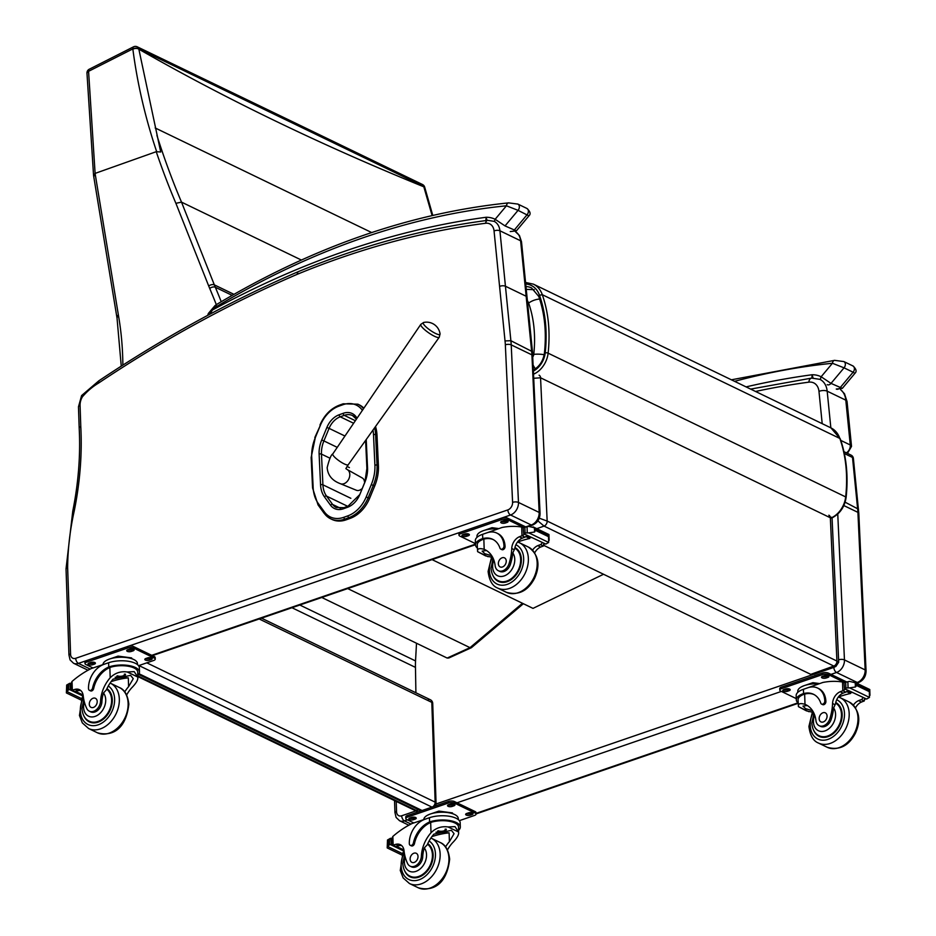 <?xml version="1.0" encoding="UTF-8"?>
<svg xmlns="http://www.w3.org/2000/svg" width="936" height="936" viewBox="0 0 936 936"><rect width="100%" height="100%" fill="white"/><g stroke="black" fill="none" stroke-linecap="round" stroke-linejoin="round"><path stroke-width="1.4" d="M428.384 699.672A4.189 3.054 115.8 0 1 430.338 699.742L430.338 699.742A4.189 3.054 115.8 0 1 431.812 702.374A4.189 1.685 -1.9 0 1 432.713 703.369L432.713 703.369A4.189 4.189 0 0 0 430.338 699.742L261.507 618.169M434.971 806.095A4.189 4.189 0 0 0 436.059 803.147L436.059 803.147A4.189 1.685 178.1 0 0 435.158 802.152A4.189 3.054 115.8 0 1 431.999 807.125L422.113 810.517A4.189 3.054 115.8 0 1 420.159 810.447L420.159 810.447A4.189 4.189 0 0 0 421.258 810.81M533.251 365.344A12.577 6.365 64.3 0 0 535.38 368.819M527.389 300.76A12.706 9.255 115.8 0 1 528.629 303.1A12.577 7.008 -19.7 0 1 539.627 299.04M603.544 574.259L533.005 608.377L432.058 559.611M537.884 520.861L544.038 526.079A4.189 3.054 -64.2 0 0 547.162 521.071L539.276 518.181M533.848 378.273L540.563 377.793A4.189 3.054 -64.2 0 0 539.101 375.207M536.819 528.676L544.038 526.079L833.812 666.058L835.871 666.455L838.679 662.267L836.924 661.05A4.189 3.054 115.8 0 1 833.812 666.058L810.763 674.365L543.945 545.466M835.883 666.455L814.098 674.306L810.763 674.365M830.337 517.772L828.863 515.186A4.189 3.054 115.8 0 1 830.337 517.772L836.924 661.05L547.162 521.071L540.563 377.793L830.337 517.772M374.903 465.18A1.509 0.62 -2.6 0 1 377.021 465.204L375.605 434.667A1.509 0.62 177.4 0 0 373.499 434.643L374.903 465.18A36.738 26.746 115.8 0 1 371.311 484.591L366.187 496.946A28.349 20.639 115.8 0 1 347.899 515.841L343.875 517.28A28.337 20.639 115.8 0 1 324.429 511.957L318.357 503.591A36.726 26.746 115.8 0 1 313.139 487.434L311.723 456.979A36.726 26.735 115.8 0 1 315.28 437.662L320.428 425.178A28.349 20.639 115.8 0 1 338.75 406.212L342.763 404.773A28.349 20.639 115.8 0 1 362.22 410.108L362.384 410.354M346.273 519.784L350.286 518.333L348.894 517.655L344.869 519.106L346.273 519.784A29.847 21.739 115.8 0 1 332.023 519.457L330.619 518.778A29.847 21.739 -64.2 0 0 344.869 519.106A1.509 0.831 -109.8 0 1 343.875 517.28M347.899 515.841A1.509 0.831 -109.8 0 0 348.894 517.655A29.858 21.739 -64.2 0 0 368.152 497.765L373.277 485.41A38.247 27.846 -64.2 0 0 377.021 465.204L378.425 465.882L377.009 435.334L375.605 434.667A1.509 0.62 177.3 0 0 373.499 434.632A36.726 26.735 115.8 0 1 373.499 434.643A36.726 26.735 115.8 0 0 372.996 430.057M375.523 426.524A38.236 27.834 115.8 0 1 377.009 435.334M366.187 496.946L369.556 498.443L374.669 486.076L371.311 484.591M369.556 498.443A29.858 21.739 115.8 0 1 350.286 518.333M363.519 408.693A29.858 21.739 -64.2 0 0 357.88 404.176L359.272 404.855A29.858 21.739 115.8 0 1 363.87 408.178M378.425 465.882A38.247 27.846 115.8 0 1 374.669 486.076M499.578 286.404A4.189 1.849 -5.7 0 1 505.44 286.24L499.918 230.782A4.189 1.849 174.3 0 0 494.056 230.946L505.019 340.926L510.88 340.716L532.467 351.702L540.06 513.431A4.189 1.708 -2.6 0 0 539.171 512.437A10.483 7.628 115.8 0 1 531.262 525.002A4.189 2.328 71 0 0 532.49 525.119C537.428 522.92 539.943 519.024 540.06 513.431M68.948 655.001L70.095 659.938L73.534 663.238A10.483 7.628 -64.2 0 0 78.413 663.39A4.189 2.328 -109 0 1 75.699 658.3A6.283 4.575 115.8 0 1 70.563 653.761L67.638 567.532L66.035 568.889L68.948 655.013L70.563 653.761M66.035 568.831L72.774 511.115L74.283 510.728A290.979 211.84 -64.2 0 0 80.777 426.43L80.075 405.475A12.577 9.149 115.8 0 1 82.415 396.794L81.596 395.565L78.472 406.856A4.189 1.685 -1.9 0 1 80.075 405.475M82.415 396.794A58.675 42.717 115.8 0 1 98.491 383.128L98.83 380.835L81.596 395.565M98.491 383.128A1337.848 974.013 115.8 0 1 297.016 274.4L297.987 271.779C361.355 245.665 424.581 228.513 487.679 220.346A4.189 2.597 82.7 0 0 485.632 223.259A12.577 9.149 115.8 0 1 494.056 230.946M78.472 406.856L79.174 427.857L80.777 426.43M394.536 800.596L394.945 812.495L396.092 817.42L399.52 820.708A10.483 7.628 -64.2 0 0 404.41 820.872A4.189 2.328 -109 0 1 401.684 815.782A6.283 4.575 115.8 0 1 396.548 811.243L396.22 801.403M394.945 812.483L396.548 811.243M845.114 502.187L858.464 509.207M843.944 451.667L851.058 455.107A4.189 3.054 115.8 0 1 852.509 457.47L857.563 508.201A54.487 39.675 115.8 0 1 857.914 512.355L865.157 669.919A10.483 7.628 115.8 0 1 857.247 682.473L856.054 682.894M843.827 505.557L857.914 512.355A4.189 1.708 -2.6 0 1 858.803 513.349L853.398 458.464A4.189 1.849 174.3 0 0 852.509 457.47L844.342 453.515M487.048 220.428L486.1 217.269L485.878 220.58M209.816 314.239L212.449 310.038L208.342 313.466L207.698 315.373M216.391 306.68A4.189 1.919 -120.9 0 1 216.824 304.34L215.069 305.545A4.189 1.603 51.9 0 0 215.069 307.593A12.577 9.149 115.8 0 1 216.391 306.68A890.674 648.449 115.8 0 1 506.435 205.791A4.189 2.621 -95.7 0 1 508.599 202.878A4.189 2.621 -95.7 0 1 508.611 202.878A4.189 2.621 -95.7 0 1 508.634 202.866M510.26 231.566L516.368 230.864L505.03 225.915L495.144 219.281L506.435 205.791L518.053 210.354A4.189 3.054 -64.2 0 0 517.877 204.095A4.189 3.054 -64.2 0 0 517.877 204.083A4.189 3.054 -64.2 0 0 517.772 204.036M505.03 225.915L518.053 210.354L528.922 215.865C530.969 214.005 530.303 211.536 526.933 208.471A4.189 3.054 -64.2 0 0 526.933 208.459L517.877 204.083L508.599 202.878C410.377 213.034 313.115 246.858 216.824 304.34M215.069 307.593A18.018 13.116 115.8 0 0 212.449 310.038A1010.12 735.415 -64.2 0 1 486.1 217.269A35.521 25.857 -64.2 0 1 495.144 219.281A4.189 2.878 116.4 0 0 494.559 221.563M813.08 377.98L812.085 374.751L811.875 378.074M734.573 381.338A890.674 648.449 115.8 0 1 832.432 363.273A4.189 2.621 -95.7 0 1 834.596 360.348L834.596 360.348A4.189 2.621 -95.7 0 1 834.62 360.348L731.414 379.805M827.202 384.673A4.189 3.054 115.8 0 0 831.016 383.386L844.05 367.836L853.105 372.212L840.072 387.761A4.189 3.054 115.8 0 1 836.257 389.048L842.353 388.346L831.016 383.386L821.141 376.763L832.432 363.273L844.05 367.836A4.189 3.054 -64.2 0 0 843.874 361.577A4.189 3.054 -64.2 0 0 843.874 361.565A4.189 3.054 -64.2 0 0 843.769 361.518M834.596 360.348L843.874 361.577L852.93 365.941A4.189 3.054 -64.2 0 1 853.105 372.212L854.907 373.347C856.966 371.475 856.3 369.018 852.93 365.953M746.086 386.896A1010.12 735.415 -64.2 0 1 812.085 374.751A35.521 25.857 -64.2 0 1 821.141 376.763A4.189 2.878 116.4 0 0 820.579 379.712M137.896 676.611L416.415 811.173L417.245 810.88L417.222 809.032M415.9 692.757L415.467 667.391A67.064 48.824 115.8 0 1 415.537 660.933L416.508 643.243M137.873 675.921L417.245 810.88M93.577 175.594L116.836 316.965A4.189 2.001 -9.3 0 1 118.392 315.034L95.086 173.406L156.242 151.69L160.711 151.995L138.785 48.871A4.189 2.398 172.7 0 0 132.83 48.894L132.865 49.198C137.428 84.029 145.396 118.252 156.745 151.866M284.111 117.655A4.189 3.03 115.6 0 1 284.17 117.69A4.189 3.03 115.6 0 1 285.574 119.703L423.704 186.416L432.116 215.572M262.174 107.067A4.189 3.065 115.9 0 1 262.232 107.102L137.218 46.8A4.189 3.311 115.7 0 1 138.785 48.871L263.648 109.126A3529.223 1690.018 170.4 0 0 285.574 119.703M523.376 603.72L471.428 647.677L448.812 657.996L447.162 658.055L321.773 597.484M471.241 647.794L470.012 647.653L447.162 658.055M424.815 187.609A4.189 1.732 164.5 0 0 424.804 187.563A4.189 1.732 164.5 0 0 423.809 186.802L423.809 186.802A3529.036 1689.936 170.4 0 1 138.821 49.163A4.189 2.41 -7.4 0 0 132.865 49.198M424.722 187.375A4.189 1.72 164.7 0 0 424.698 187.177A4.189 1.72 164.7 0 0 424.698 187.165A4.189 1.72 164.7 0 0 423.704 186.416A4.189 2.773 -64.2 0 0 422.487 184.497A4.189 2.773 -64.2 0 0 422.417 184.474M137.218 46.8A4.189 4.189 0 0 0 133.509 46.835A4.189 1.989 63.2 0 0 132.83 48.894L88.569 71.311A4.189 2.059 -179 0 0 86.954 72.891A4.189 2.059 -179 0 0 86.954 72.903A4.189 2.059 -179 0 0 86.978 73.137M95.109 173.394L88.569 71.311A4.189 1.989 -116.9 0 1 89.248 69.241L133.509 46.835M94.349 175.839L93.577 175.559L94.349 175.839M156.242 151.69A960.991 699.648 -64.2 0 0 175.898 203.311L181.514 202.129L301.369 260.032M95.086 173.406L93.577 175.559M371.697 232.561L155.165 127.951M347.712 588.58L470.012 647.653L522.463 603.287M124.722 691.903A29.227 21.271 115.8 0 1 128.595 686.661L133.263 678.705L130.572 675.347L113.092 679.162A29.227 21.271 115.8 0 0 106.435 689.809L103.463 692.991A29.227 21.271 115.8 0 0 101.907 701.824L100.561 701.181A29.227 21.271 115.8 0 1 110.191 677.769C114.999 672.961 120.697 671.042 127.296 671.99L134.187 671.627L137.744 677.032L127.296 671.99M126.641 694.968A29.227 21.271 -64.2 0 1 131.496 688.054C136.258 683.233 138.341 679.559 137.744 677.032L137.744 672.06A17.258 6.915 -1.9 0 0 128.583 666.303A17.258 6.915 -1.9 0 0 111.021 667.122L108.763 667.017A23.751 17.293 -64.2 0 0 92.582 688.018A2.632 1.919 -64.2 0 1 89.435 690.347L90.523 690.873A2.632 1.919 115.8 0 0 93.658 688.545A23.751 17.293 115.8 0 1 109.851 667.532L111.021 667.122M109.933 666.596A19.012 7.628 -1.9 0 1 129.343 665.636A19.012 7.628 -1.9 0 1 139.499 672.001L139.359 667.766A19.012 7.628 178.1 0 0 128.548 661.296A19.012 7.628 178.1 0 0 108.623 662.735L104.048 664.303A20.569 14.976 -64.2 0 0 88.511 688.697A2.632 1.919 -64.2 0 0 89.435 690.347M139.499 672.001A19.012 7.628 -1.9 0 1 137.849 675.265M71.51 690.183L71.265 683.034L72.037 681.443A89.107 64.876 115.8 0 1 91.295 668.526L109.676 662.395M81.724 698.677L66.901 691.517L68.714 689.715A7.055 5.136 115.8 0 1 69.697 689.645L70.352 688.837L69.954 683.292L71.3 683.947M69.954 683.292L69.486 683.374A7.055 5.136 115.8 0 1 68.515 683.982L66.678 685.035L66.386 692.933L81.151 700.069M66.901 691.517L66.444 692.745M111.103 681.63A112.636 82.005 115.8 0 1 128.302 677.863L115.151 677.243M110.366 658.768L118.065 656.113L131.625 657.914L131.929 658.757M106.587 660.313L108.798 659.295M118.065 656.113L118.111 657.271M131.625 657.914L131.648 658.663M113.654 657.949A14.625 5.862 -1.9 0 1 126.348 657.528M100.561 701.181A9.243 6.727 115.8 0 1 96.56 709.535A9.243 6.727 115.8 0 1 89.283 711.184A9.243 6.727 115.8 0 1 86.603 708.166A46.203 33.637 115.8 0 1 83.199 695.67A10.776 7.851 115.8 0 0 79.478 689.692A10.776 7.851 115.8 0 0 74.95 689.376A59.401 43.243 115.8 0 0 72.329 690.171A2.094 0.889 -0.4 0 0 72.248 690.206L75.137 691.61A59.401 43.243 115.8 0 1 77.852 690.768A10.776 7.851 115.8 0 1 80.824 690.592M75.137 691.61A1.977 1.439 115.8 0 1 74.213 691.575L71.592 690.312M102.972 664.513A17.258 6.915 -1.9 0 1 120.264 657.247A17.258 6.915 -1.9 0 1 137.452 663.589L137.487 664.618M92.98 667.953L85.878 664.513A4.189 1.685 -1.9 0 1 84.989 663.53L84.93 661.986A4.189 1.685 -1.9 0 1 86.533 660.605L127.729 646.46A4.189 1.685 -1.9 0 1 133.602 646.577L154.3 656.569A4.189 1.685 -1.9 0 1 155.201 657.563L155.247 659.096A4.189 1.685 -1.9 0 1 153.644 660.488L138.54 665.683M84.989 663.53A4.189 1.685 -1.9 0 1 86.592 662.138L127.776 647.993A4.189 1.685 -1.9 0 1 133.661 648.11L154.358 658.113A4.189 1.685 -1.9 0 1 155.247 659.096M145.934 658.464L147.572 657.903A2.878 1.158 -1.9 0 1 150.602 657.68A2.878 1.158 -1.9 0 1 152.24 658.663A2.878 1.158 -1.9 0 1 151.129 659.623L149.491 660.184A2.878 1.158 -1.9 0 1 146.461 660.407A2.878 1.158 -1.9 0 1 144.823 659.424A2.878 1.158 -1.9 0 1 145.934 658.464M127.822 649.713L129.46 649.151A2.878 1.158 -1.9 0 1 132.491 648.929A2.878 1.158 -1.9 0 1 134.129 649.912A2.878 1.158 -1.9 0 1 133.029 650.871L131.379 651.433A2.878 1.158 -1.9 0 1 128.361 651.655A2.878 1.158 -1.9 0 1 126.723 650.672A2.878 1.158 -1.9 0 1 127.822 649.713M89.107 663.004L90.745 662.442A2.878 1.158 -1.9 0 1 93.775 662.22A2.878 1.158 -1.9 0 1 95.413 663.203A2.878 1.158 -1.9 0 1 94.302 664.162L92.664 664.724A2.878 1.158 -1.9 0 1 89.634 664.946A2.878 1.158 -1.9 0 1 87.996 663.963A2.878 1.158 -1.9 0 1 89.107 663.004M151.48 657.914A2.878 1.158 -1.9 0 1 151.082 658.078L149.432 658.652A2.878 1.158 -1.9 0 1 145.525 658.628M133.368 649.174A2.878 1.158 -1.9 0 1 132.97 649.338L131.321 649.9A2.878 1.158 -1.9 0 1 127.425 649.876M94.653 662.466A2.878 1.158 -1.9 0 1 94.255 662.63L92.606 663.191A2.878 1.158 -1.9 0 1 88.698 663.179M117.468 675.792A3.955 1.591 178.1 0 0 121.891 676.178A3.955 1.591 178.1 0 0 124.523 674.587A3.955 1.591 178.1 0 0 124.348 674.142M116.965 676.049A4.282 1.72 178.1 0 0 122.698 676.459A4.282 1.72 178.1 0 0 124.406 674.142M116.778 676.155A4.575 1.837 178.1 0 0 120.931 676.845A4.575 1.837 178.1 0 0 124.722 675.687A4.575 1.837 178.1 0 0 124.745 674.142M124.851 675.558A4.914 1.966 178.1 0 0 125.003 675.429A4.914 1.966 178.1 0 0 125.471 674.552A4.914 1.966 178.1 0 0 125.354 674.154M89.716 721.422A18.86 13.736 -64.2 0 0 90.968 722.498M106.95 688.627A18.86 13.736 115.8 0 1 112.308 699.789A18.86 13.736 115.8 0 1 104.762 717.935A18.86 13.736 115.8 0 1 89.283 721.867A18.86 13.736 115.8 0 1 84.064 716.321M101.907 701.824A9.243 6.727 115.8 0 1 97.906 710.19A9.243 6.727 115.8 0 1 90.628 711.828L89.283 711.184M89.294 704.2A5.031 3.662 -64.2 0 0 91.061 707.37A5.031 3.662 -64.2 0 0 96.548 704.434A5.031 3.662 -64.2 0 0 95.437 698.314A5.031 3.662 -64.2 0 0 91.318 699.356A5.031 3.662 -64.2 0 0 89.294 704.2M491.26 557.142L485.573 555.867L477.641 551.678L488.077 556.721M483.842 539.113L484.181 549.35C479.209 547.911 477.021 548.683 477.641 551.678L477.243 544.799A17.258 6.915 -1.9 0 1 482.73 539.487L483.842 539.113A23.751 17.293 115.8 0 1 493.214 539.581M484.181 549.35A29.227 21.271 115.8 0 1 485.07 549.748A29.227 21.271 115.8 0 1 495.144 565.683A9.243 6.727 115.8 0 0 498.326 570.726A9.243 6.727 115.8 0 0 509.254 563.039L510.6 563.683A9.243 6.727 115.8 0 1 499.672 571.37L498.326 570.726M491.704 555.703L484.813 553.702L482.157 551.129L486.486 550.52M481.642 538.96L482.754 538.598A23.751 17.293 -64.2 0 1 492.675 539.3A23.751 17.293 -64.2 0 1 499.964 548.133A2.632 1.919 -64.2 0 0 500.772 549.104A2.632 1.919 -64.2 0 0 502.925 548.554A2.632 1.919 -64.2 0 0 503.989 546.027A20.569 14.976 -64.2 0 0 496.759 533.052A20.569 14.976 -64.2 0 0 487.176 532.748L482.602 534.316A19.012 7.628 178.1 0 0 475.336 540.622L475.488 544.857A19.012 7.628 -1.9 0 1 481.642 538.96L482.73 539.487M477.348 548.005A19.012 7.628 -1.9 0 1 475.488 544.857M483.666 533.953L502.035 527.483A89.107 64.876 115.8 0 1 521.703 527.038L523.411 527.623M509.254 563.039A46.203 33.637 115.8 0 0 511.746 548.519A10.776 7.851 115.8 0 1 519.386 536.761A59.401 43.243 115.8 0 1 521.995 535.766A2.094 0.901 -0.7 0 1 522.101 535.743L524.885 534.023M522.101 535.743L524.991 537.135A1.977 1.439 -64.2 0 0 526.477 535.041M523.657 533.684L523.247 528.138L523.903 527.331A7.055 5.136 -64.2 0 0 524.897 527.272L528.641 526.406L534.421 527.74L535.86 529.729L534.573 531.999L528.863 532.888L548.66 542.447L546.823 543.5A7.055 5.136 -64.2 0 0 545.852 544.108L523.657 533.684L545.852 544.108M535.86 529.729L548.496 535.837L548.952 534.538L533.075 526.863M548.66 542.447L548.496 535.837M496.759 533.052L497.847 533.578A20.569 14.976 115.8 0 1 505.066 546.554A2.632 1.919 115.8 0 1 504.013 549.081A2.632 1.919 115.8 0 1 501.86 549.631L500.772 549.104M525.798 536.585L529.741 538.492A112.636 82.005 -64.2 0 0 517.702 542.038M529.717 537.662L529.741 538.492M526.161 536.082L529.472 537.685A79.876 58.149 -64.2 0 1 531.625 537.533M524.991 537.135A59.401 43.243 -64.2 0 0 522.288 538.165A10.776 7.851 -64.2 0 0 514.741 548.718L512.811 552.942A46.203 33.637 115.8 0 1 510.6 563.683M524.897 527.272L525.084 533.005L528.863 532.888M480.566 531.894L482.789 530.876M484.345 530.349L492.055 527.693L498.806 528.594M492.055 527.693L492.09 528.852M487.633 529.53A14.625 5.862 -1.9 0 1 498.104 528.84M525.084 533.005A7.055 5.136 -64.2 0 0 524.113 533.602M532.596 550.099A10.776 7.851 -64.2 0 1 537.79 545.653A59.401 43.243 -64.2 0 1 540.493 544.623L543.395 546.027A2.094 0.784 -3.4 0 1 543.301 546.062A59.401 43.243 -64.2 0 0 540.68 547.045A10.776 7.851 -64.2 0 0 534.713 552.79M543.395 546.027L543.757 543.395M540.493 544.623A1.977 1.439 -64.2 0 0 541.979 542.541M476.997 537.358L476.962 536.328A17.258 6.915 -1.9 0 1 483.549 530.607A17.258 6.915 -1.9 0 1 497.952 528.887M475.441 543.617L459.868 536.094A4.189 1.685 -1.9 0 1 458.968 535.111A4.189 1.685 -1.9 0 1 460.57 533.719L501.766 519.574A4.189 1.685 -1.9 0 1 507.64 519.691L523.634 527.413M468.292 535.743L466.643 536.305A2.878 1.158 -1.9 0 1 463.624 536.527A2.878 1.158 -1.9 0 1 461.986 535.544A2.878 1.158 -1.9 0 1 463.086 534.585L464.736 534.023A2.878 1.158 -1.9 0 1 467.754 533.801A2.878 1.158 -1.9 0 1 469.392 534.784A2.878 1.158 -1.9 0 1 468.292 535.743L468.246 534.21L466.596 534.772A2.878 1.158 -1.9 0 1 462.688 534.749M507.008 522.452L505.358 523.013A2.878 1.158 -1.9 0 1 502.339 523.236A2.878 1.158 -1.9 0 1 500.701 522.253A2.878 1.158 -1.9 0 1 501.801 521.293L503.451 520.732A2.878 1.158 -1.9 0 1 506.47 520.51A2.878 1.158 -1.9 0 1 508.108 521.492A2.878 1.158 -1.9 0 1 507.008 522.452L506.961 520.919L505.311 521.481A2.878 1.158 -1.9 0 1 501.404 521.457M458.968 535.111L458.921 533.567A4.189 1.685 -1.9 0 1 460.524 532.186L501.708 518.041A4.189 1.685 -1.9 0 1 507.593 518.158L525.997 527.05M514.847 548.075A18.86 13.736 115.8 0 1 516.286 548.367M500.011 582.04A18.86 13.736 115.8 0 1 498.759 580.963M493.108 575.862A18.86 13.736 -64.2 0 0 498.326 581.408A18.86 13.736 -64.2 0 0 518.825 570.55A18.86 13.736 -64.2 0 0 514.952 547.548M506.247 561.027A5.031 3.662 -64.2 0 0 504.481 557.856A5.031 3.662 -64.2 0 0 499.005 560.793A5.031 3.662 -64.2 0 0 500.105 566.912A5.031 3.662 -64.2 0 0 504.235 565.859A5.031 3.662 -64.2 0 0 506.247 561.027M445.536 846.881A29.227 21.271 115.8 0 1 449.409 841.639L454.077 833.683L451.386 830.326L433.906 834.152A29.227 21.271 115.8 0 0 427.249 844.787L424.277 847.969A29.227 21.271 115.8 0 0 422.721 856.814L421.375 856.159A29.227 21.271 115.8 0 1 431.016 832.747C435.813 827.95 441.523 826.02 448.11 826.968L455.001 826.605L458.558 832.01L448.11 826.968M447.466 849.947A29.227 21.271 -64.2 0 1 452.31 843.032C457.072 838.211 459.155 834.538 458.558 832.01L458.558 827.038A17.258 6.915 -1.9 0 0 449.397 821.282A17.258 6.915 -1.9 0 0 431.847 822.1L429.577 821.995A23.751 17.293 -64.2 0 0 413.396 842.997A2.632 1.919 -64.2 0 1 410.249 845.337L411.337 845.863A2.632 1.919 115.8 0 0 414.484 843.523A23.751 17.293 115.8 0 1 430.665 822.522L431.847 822.1M430.747 821.574A19.012 7.628 -1.9 0 1 450.157 820.626A19.012 7.628 -1.9 0 1 460.313 826.979L460.173 822.744A19.012 7.628 178.1 0 0 449.362 816.274A19.012 7.628 178.1 0 0 429.437 817.713L424.862 819.292A20.569 14.976 -64.2 0 0 409.325 843.675A2.632 1.919 -64.2 0 0 410.249 845.337M460.313 826.979A19.012 7.628 -1.9 0 1 458.663 830.244M392.324 845.173L392.09 838.024L392.863 836.421A89.107 64.876 115.8 0 1 412.109 823.505L430.49 817.374M402.538 853.655L387.715 846.495L389.528 844.693A7.055 5.136 115.8 0 1 390.511 844.623L391.178 843.827L390.768 838.282L392.114 838.925M390.768 838.282L390.3 838.352A7.055 5.136 115.8 0 1 389.341 838.96L387.492 840.013L387.2 847.922L401.965 855.048M387.715 846.495L387.258 847.735M431.917 836.608A112.636 82.005 115.8 0 1 449.116 832.841L435.965 832.221M431.18 813.747L438.89 811.102L452.439 812.904L452.743 813.735M427.401 815.291L429.624 814.285M438.89 811.102L438.925 812.249M452.439 812.904L452.474 813.641M434.468 812.928A14.625 5.862 -1.9 0 1 447.162 812.506M421.375 856.159A9.243 6.727 115.8 0 1 417.386 864.513A9.243 6.727 115.8 0 1 410.108 866.163A9.243 6.727 115.8 0 1 407.417 863.144A46.203 33.637 115.8 0 1 404.024 850.648A10.776 7.851 115.8 0 0 400.292 844.67A10.776 7.851 115.8 0 0 395.764 844.354A59.401 43.243 115.8 0 0 393.155 845.161A2.094 0.889 -0.4 0 0 393.061 845.185L395.951 846.589A59.401 43.243 115.8 0 1 398.666 845.758A10.776 7.851 115.8 0 1 401.638 845.571M395.951 846.589A1.977 1.439 115.8 0 1 395.039 846.553L392.406 845.29M423.786 819.503A17.258 6.915 -1.9 0 1 441.09 812.226A17.258 6.915 -1.9 0 1 458.277 818.567L458.312 819.608M413.794 822.931L406.692 819.503A4.189 1.685 -1.9 0 1 405.803 818.509L405.756 816.976A4.189 1.685 -1.9 0 1 407.347 815.584L448.543 801.438A4.189 1.685 -1.9 0 1 454.428 801.555L475.125 811.559A4.189 1.685 -1.9 0 1 476.014 812.542L476.061 814.086A4.189 1.685 -1.9 0 1 474.47 815.467L459.354 820.661M405.803 818.509A4.189 1.685 -1.9 0 1 407.406 817.116L448.59 802.971A4.189 1.685 -1.9 0 1 454.475 803.088L475.172 813.091A4.189 1.685 -1.9 0 1 476.061 814.086M466.748 813.442L468.398 812.881A2.878 1.158 -1.9 0 1 471.416 812.659A2.878 1.158 -1.9 0 1 473.054 813.641A2.878 1.158 -1.9 0 1 471.955 814.601L470.305 815.162A2.878 1.158 -1.9 0 1 467.286 815.385A2.878 1.158 -1.9 0 1 465.648 814.402A2.878 1.158 -1.9 0 1 466.748 813.442M448.636 804.691L450.286 804.129A2.878 1.158 -1.9 0 1 453.305 803.907A2.878 1.158 -1.9 0 1 454.943 804.89A2.878 1.158 -1.9 0 1 453.843 805.849L452.193 806.411A2.878 1.158 -1.9 0 1 449.175 806.633A2.878 1.158 -1.9 0 1 447.537 805.65A2.878 1.158 -1.9 0 1 448.636 804.691M409.921 817.994L411.571 817.42A2.878 1.158 -1.9 0 1 414.589 817.21A2.878 1.158 -1.9 0 1 416.227 818.193A2.878 1.158 -1.9 0 1 415.128 819.14L413.478 819.714A2.878 1.158 -1.9 0 1 410.459 819.924A2.878 1.158 -1.9 0 1 408.821 818.942A2.878 1.158 -1.9 0 1 409.921 817.994M472.294 812.904A2.878 1.158 -1.9 0 1 471.896 813.068L470.246 813.63A2.878 1.158 -1.9 0 1 466.35 813.606M454.182 804.153A2.878 1.158 -1.9 0 1 453.784 804.317L452.146 804.878A2.878 1.158 -1.9 0 1 448.239 804.855M415.467 817.444A2.878 1.158 -1.9 0 1 415.069 817.608L413.42 818.169A2.878 1.158 -1.9 0 1 409.523 818.158M438.282 830.77A3.955 1.591 178.1 0 0 442.705 831.156A3.955 1.591 178.1 0 0 445.337 829.565A3.955 1.591 178.1 0 0 445.162 829.12M437.791 831.028A4.282 1.72 178.1 0 0 443.512 831.437A4.282 1.72 178.1 0 0 445.22 829.12M437.603 831.133A4.575 1.837 178.1 0 0 441.745 831.823A4.575 1.837 178.1 0 0 445.536 830.665A4.575 1.837 178.1 0 0 445.559 829.12M445.665 830.536A4.914 1.966 178.1 0 0 445.828 830.407A4.914 1.966 178.1 0 0 446.296 829.53A4.914 1.966 178.1 0 0 446.18 829.132M410.53 876.4A18.86 13.736 -64.2 0 0 411.781 877.488M427.775 843.605A18.86 13.736 115.8 0 1 433.134 854.779A18.86 13.736 115.8 0 1 425.576 872.914A18.86 13.736 115.8 0 1 410.097 876.845A18.86 13.736 115.8 0 1 404.878 871.299M422.721 856.814A9.243 6.727 115.8 0 1 418.731 865.168A9.243 6.727 115.8 0 1 411.454 866.818L410.108 866.163M410.12 859.178A5.031 3.662 -64.2 0 0 411.887 862.348A5.031 3.662 -64.2 0 0 417.362 859.412A5.031 3.662 -64.2 0 0 416.263 853.293A5.031 3.662 -64.2 0 0 412.132 854.334A5.031 3.662 -64.2 0 0 410.12 859.178M812.074 712.12L806.387 710.845L798.455 706.668L808.903 711.711M804.656 694.102L804.995 704.328C800.023 702.889 797.846 703.661 798.455 706.668L798.057 699.777A17.258 6.915 -1.9 0 1 803.544 694.465L804.656 694.102A23.751 17.293 115.8 0 1 814.027 694.559M804.995 704.328A29.227 21.271 115.8 0 1 805.884 704.726A29.227 21.271 115.8 0 1 815.958 720.662A9.243 6.727 115.8 0 0 819.152 725.704A9.243 6.727 115.8 0 0 830.068 718.017L831.414 718.672A9.243 6.727 115.8 0 1 820.498 726.359L819.152 725.704M812.53 710.681L805.639 708.692L802.971 706.107L807.312 705.51M802.456 693.939L803.568 693.576A23.751 17.293 -64.2 0 1 813.489 694.278A23.751 17.293 -64.2 0 1 820.778 703.111A2.632 1.919 -64.2 0 0 821.586 704.083A2.632 1.919 -64.2 0 0 823.75 703.544A2.632 1.919 -64.2 0 0 824.803 701.005A20.569 14.976 -64.2 0 0 817.573 688.042A20.569 14.976 -64.2 0 0 807.99 687.726L803.427 689.294A19.012 7.628 178.1 0 0 796.162 695.6L796.302 699.835A19.012 7.628 -1.9 0 1 802.456 693.939L803.544 694.465M798.162 702.983A19.012 7.628 -1.9 0 1 796.302 699.835M804.48 688.931L822.861 682.461A89.107 64.876 115.8 0 1 842.529 682.016L844.225 682.601M830.068 718.017A46.203 33.637 115.8 0 0 832.56 703.498A10.776 7.851 115.8 0 1 840.2 691.739A59.401 43.243 115.8 0 1 842.821 690.756A2.094 0.901 -0.7 0 1 842.915 690.721L845.699 689.001M842.915 690.721L845.805 692.113A1.977 1.439 -64.2 0 0 847.291 690.031M844.471 688.662L844.061 683.116L844.728 682.321A7.055 5.136 -64.2 0 0 845.711 682.25L849.467 681.385L855.247 682.718L856.709 685.562L855.387 686.989L849.677 687.866L869.474 697.425L867.637 698.478A7.055 5.136 -64.2 0 0 866.666 699.087L844.471 688.662L866.666 699.087M856.674 684.719L869.31 690.815L869.778 689.516L853.889 681.853M869.474 697.425L869.31 690.815M817.573 688.042L818.661 688.557A20.569 14.976 115.8 0 1 825.891 701.532A2.632 1.919 115.8 0 1 824.838 704.059A2.632 1.919 115.8 0 1 822.674 704.609L821.586 704.083M846.612 691.564L850.555 693.471A112.636 82.005 -64.2 0 0 838.516 697.016M850.532 692.64L850.555 693.471M846.975 691.06L850.286 692.663A79.876 58.149 -64.2 0 1 852.439 692.511M845.805 692.113A59.401 43.243 -64.2 0 0 843.102 693.143A10.776 7.851 -64.2 0 0 835.567 703.697L833.625 707.92A46.203 33.637 115.8 0 1 831.414 718.672M845.711 682.25L845.898 687.983L849.677 687.866M801.391 686.872L803.603 685.866M805.159 685.327L812.869 682.683L819.62 683.572M812.869 682.683L812.904 683.83M808.458 684.508A14.625 5.862 -1.9 0 1 818.918 683.818M845.898 687.983A7.055 5.136 -64.2 0 0 844.939 688.58M853.41 705.089A10.776 7.851 -64.2 0 1 858.605 700.631A59.401 43.243 -64.2 0 1 861.307 699.601L864.209 701.005A2.094 0.784 -3.4 0 1 864.115 701.041A59.401 43.243 -64.2 0 0 861.506 702.035A10.776 7.851 -64.2 0 0 855.539 707.768M864.209 701.005L864.572 698.373M861.307 699.601A1.977 1.439 -64.2 0 0 862.793 697.519M797.811 692.347L797.776 691.306A17.258 6.915 -1.9 0 1 804.363 685.585A17.258 6.915 -1.9 0 1 818.778 683.865M796.255 698.607L780.683 691.084A4.189 1.685 -1.9 0 1 779.793 690.089A4.189 1.685 -1.9 0 1 781.385 688.697L822.58 674.552A4.189 1.685 -1.9 0 1 828.465 674.669L844.447 682.391M789.106 690.721L787.457 691.294A2.878 1.158 -1.9 0 1 784.438 691.505A2.878 1.158 -1.9 0 1 782.8 690.522A2.878 1.158 -1.9 0 1 783.9 689.575L785.55 689.001A2.878 1.158 -1.9 0 1 788.568 688.791A2.878 1.158 -1.9 0 1 790.206 689.773A2.878 1.158 -1.9 0 1 789.106 690.721L789.06 689.188L787.41 689.75A2.878 1.158 -1.9 0 1 783.502 689.738M827.822 677.43L826.184 677.992A2.878 1.158 -1.9 0 1 823.153 678.214A2.878 1.158 -1.9 0 1 821.515 677.231A2.878 1.158 -1.9 0 1 822.615 676.272L824.265 675.71A2.878 1.158 -1.9 0 1 827.284 675.488A2.878 1.158 -1.9 0 1 828.922 676.471A2.878 1.158 -1.9 0 1 827.822 677.43L827.775 675.897L826.125 676.459A2.878 1.158 -1.9 0 1 822.217 676.435M779.793 690.089L779.735 688.557A4.189 1.685 -1.9 0 1 781.338 687.164L822.522 673.019A4.189 1.685 -1.9 0 1 828.407 673.136L846.811 682.028M835.661 703.065A18.86 13.736 115.8 0 1 837.1 703.345M820.825 737.03A18.86 13.736 115.8 0 1 819.573 735.942M813.922 730.84A18.86 13.736 -64.2 0 0 819.14 736.386A18.86 13.736 -64.2 0 0 839.639 725.529A18.86 13.736 -64.2 0 0 835.766 702.538M827.073 716.005A5.031 3.662 -64.2 0 0 825.306 712.834A5.031 3.662 -64.2 0 0 819.819 715.771A5.031 3.662 -64.2 0 0 820.93 721.89A5.031 3.662 -64.2 0 0 825.049 720.849A5.031 3.662 -64.2 0 0 827.073 716.005M440.06 333.883A10.191 2.211 -145.1 0 1 430.349 330.35A10.191 2.211 -145.1 0 1 423.669 322.464L420.802 324.371A11.244 2.434 34.9 0 0 428.641 332.795A11.244 2.434 34.9 0 0 439.265 337.229L440.06 333.883A13.619 13.619 0 0 0 423.669 322.464M364.49 481.794A6.809 4.961 -64.2 0 0 363.18 478.682A6.809 4.961 -64.2 0 0 362.314 478.003L347.279 469.579A7.862 5.721 115.8 0 1 348.274 470.363A7.862 5.721 115.8 0 1 348.379 479.794A7.862 5.721 115.8 0 1 340.447 483.725C332.198 480.659 327.764 475.301 327.167 467.637C329.25 459.284 331.122 454.709 332.783 453.925A9.43 2.047 -145.1 0 0 332.783 453.937L420.802 324.371M340.447 483.725L356.394 490.265A6.809 4.961 -64.2 0 0 361.518 488.99M259.167 618.977L431.812 702.374L435.158 802.152L146.8 662.84M422.113 810.517L139.054 673.768M138.938 665.543L431.999 807.125M544.19 354.697A12.577 3.767 -173.7 0 0 533.766 354.393A4.142 3.019 115.8 0 1 532.865 356.838M528.629 303.1C534.035 318.603 535.743 335.696 533.766 354.393M367.544 467.825A1.673 0.69 177.3 0 0 366.9 468.398L364.888 482.204A27.355 19.913 -64.2 0 0 367.544 467.825L366.222 439.546M364.771 482.297L359.787 494.606L364.888 482.204M359.658 494.699L347.993 506.212A1.673 0.924 70.2 0 0 347.525 507.289A18.954 13.806 -64.2 0 0 359.787 494.606M348.496 506.259A1.673 0.924 70.2 0 0 347.993 506.212L343.98 507.663A1.673 0.924 70.2 0 0 343.512 508.739L347.525 507.289M344.471 507.71A1.673 0.924 70.2 0 0 343.98 507.663L336.223 507.523A17.281 12.577 115.8 0 1 332.619 504.469A1.673 1.065 144 0 0 330.502 505.183A18.954 13.794 -64.2 0 0 343.512 508.739M357.084 418.158L356.16 416.894A1.673 1.065 144 0 0 355.844 418.38A1.673 1.065 144 0 0 356.113 418.603M356.16 416.894A18.966 13.806 -64.2 0 0 343.149 413.326A1.673 0.924 70.2 0 0 344.261 415.35A17.293 12.589 115.8 0 1 352.509 415.549A17.293 12.589 115.8 0 1 355.715 418.088M340.692 508.365L332.619 504.469L326.547 496.103A1.673 1.065 144 0 0 324.429 496.817L330.502 505.183M343.149 413.326L339.136 414.777A1.673 0.924 70.2 0 0 340.248 416.801L344.261 415.35L355.352 420.709M347.701 506.317L326.547 496.103A25.67 18.685 115.8 0 1 322.908 484.813A1.673 0.69 177.3 0 0 320.557 484.789A27.343 19.902 -64.2 0 0 324.429 496.817M339.136 414.777A18.954 13.806 -64.2 0 0 326.886 427.459L329.074 428.36A17.281 12.577 115.8 0 1 340.248 416.801L353.621 423.259M350.848 498.303L322.908 484.813L321.469 454.112A1.673 0.69 177.3 0 0 319.118 454.089L320.557 484.789M326.886 427.459L321.715 440.014L323.903 440.914L329.074 428.36L344.939 436.024M330.01 458.23L321.469 454.112A25.085 18.264 115.8 0 1 323.903 440.914L337.241 447.361M321.715 440.014A26.758 19.48 -64.2 0 0 319.118 454.089M347.045 466.467L349.42 467.614M375.605 434.655A38.236 27.834 -64.2 0 0 374.646 427.752M324.429 511.957A1.509 0.959 144 0 0 324.394 513.501A29.847 21.739 -64.2 0 0 330.619 518.778L324.137 513.291L318.065 504.925A1.509 0.959 144 0 0 318.31 505.136M318.357 503.591A1.509 0.959 144 0 0 318.065 504.925L312.565 487.96A1.509 0.62 177.3 0 1 313.139 487.434M311.723 456.979A1.509 0.62 177.3 0 0 311.15 457.505L312.565 487.96M315.28 437.662L311.15 457.505M320.428 425.178L314.824 437.533M338.75 406.212A1.509 0.831 -109.8 0 1 339.171 405.241C330.642 408.634 324.242 415.233 319.96 425.049M362.911 409.582A1.509 0.959 144 0 0 362.22 410.108M342.763 404.773A1.509 0.831 -109.8 0 1 343.184 403.802L339.171 405.241M357.88 404.176L343.184 403.802M487.679 220.346L494.103 221.341A16.766 12.203 -64.2 0 1 499.918 230.782L520.615 240.786A4.189 1.849 -5.7 0 1 521.504 241.78L519.433 235.521L515.443 231.683A16.766 12.203 115.8 0 1 520.615 240.786L531.578 350.719A54.487 39.675 115.8 0 1 531.917 354.873A4.189 1.708 -2.6 0 1 532.818 355.867M531.917 354.873L539.171 512.437L518.474 502.445L511.22 344.881L531.917 354.873M90.195 669.076L78.413 663.39L510.565 514.999L531.262 525.002L525.704 526.909M475.465 544.155L151.714 655.329M507.85 509.909A4.189 2.328 -109 0 0 510.565 514.999A10.483 7.628 -64.2 0 0 518.474 502.445A4.189 1.708 177.4 0 0 512.589 502.375A6.283 4.575 115.8 0 1 507.85 509.909L75.699 658.3M505.019 340.926A50.298 36.621 115.8 0 1 505.346 344.811A4.189 1.708 177.4 0 1 511.22 344.881A54.487 39.675 -64.2 0 0 510.88 340.716L505.44 286.24L526.137 296.244A4.189 1.849 -5.7 0 1 527.038 297.238L532.467 351.714M505.346 344.811L512.589 502.375M67.638 567.532A227.553 165.672 115.8 0 1 74.283 510.728M297.016 274.4A1001.742 729.308 115.8 0 1 485.632 223.259M830.992 674.388L836.55 672.481A4.189 2.328 -109 0 1 833.836 667.391L822.03 671.44M812.729 674.634L434.69 804.457M418.942 809.862L417.234 810.447M415.888 810.904L401.684 815.782M411.009 824.054L404.41 820.872L407.406 819.842M411.384 818.473L414.894 817.268M450.099 805.182L453.621 803.977M457.014 802.807L781.396 691.423M785.374 690.054L788.884 688.849M824.089 676.763L827.599 675.558M837.755 514.039L844.459 659.915L865.157 669.919A4.189 1.708 -2.6 0 1 866.057 670.913C865.94 676.506 863.413 680.402 858.487 682.601A4.189 2.328 71 0 1 857.247 682.473L836.55 672.481A10.483 7.628 -64.2 0 0 844.459 659.915A4.189 1.708 177.4 0 0 838.586 659.857A6.283 4.575 115.8 0 1 838.586 660.313M835.181 666.713A6.283 4.575 115.8 0 1 833.836 667.391M832.034 517.608L838.586 659.857M797.987 702.831L475.757 813.478M830.84 427.834L827.178 391.166A5.873 2.586 174.3 0 0 818.977 391.4L822.194 423.657M840.54 389.61A20.955 15.257 115.8 0 1 845.805 400.163L827.178 391.166A20.955 15.257 -64.2 0 0 819.913 379.361L811.652 378.097A5.873 3.627 82.4 0 0 808.809 382.169A15.093 10.986 115.8 0 1 818.977 391.4M755.551 391.47A1004.258 731.145 115.8 0 1 808.809 382.169M840.598 389.587L844.494 393.763L847.057 401.567A5.873 2.586 -5.7 0 0 845.805 400.163L850.274 444.986L840.797 440.411M847.057 401.567L851.526 446.39A5.873 2.586 -5.7 0 0 850.274 444.986A6.704 4.879 115.8 0 1 846.378 452.849M514.086 230.279L527.108 214.73A4.189 3.054 -64.2 0 0 526.933 208.471M291.95 607.721L415.467 667.391M299.812 605.019L415.537 660.933M263.648 109.126A4.189 3.065 115.9 0 0 262.244 107.102A4.189 3.065 115.9 0 1 262.244 107.102L284.17 117.69A4.189 3.03 115.6 0 1 284.181 117.69L422.487 184.509A4.189 4.189 0 0 1 424.698 187.165M88.569 71.791A4.189 2.059 -179.2 0 0 86.954 73.382L86.954 73.382A4.189 2.059 -179.2 0 0 86.954 73.441M221.235 301.708A1045.032 760.828 -64.2 0 0 215.327 287.247A167.649 122.066 115.8 0 1 214.344 284.872L181.514 202.129A956.803 696.595 115.8 0 1 156.909 135.357M116.836 316.965L117.035 318.146A4.189 2.012 -9.8 0 1 118.579 316.192A163.461 119.012 115.8 0 1 118.392 315.034M122.862 365.122A300.982 219.129 -64.2 0 0 118.579 316.192M232.14 295.366L215.327 287.247A4.189 2.422 157.2 0 0 209.711 288.452A1040.844 757.774 115.8 0 1 216.321 304.656M233.953 294.337L214.344 284.872A4.189 2.387 158.4 0 0 208.716 286.018A171.85 125.108 -64.2 0 0 209.711 288.452M175.898 203.311L208.716 286.018M108.763 667.017L108.623 662.735M67.158 684.742L67.357 690.534M93.658 688.545L92.582 688.018M128.302 677.863L128.595 686.661M68.515 683.982L68.714 689.715M71.311 684.251L70.188 683.713M83.105 695.003L75.687 691.423M71.487 689.387L70.352 688.837M77.852 690.768L74.95 689.376M72.037 681.443L72.329 690.171M83 696.068L69.697 689.645M109.851 667.532L110.191 677.769M127.776 647.993L127.729 646.46M133.661 648.11L133.602 646.577M149.491 660.184L149.432 658.652M151.129 659.623L151.082 658.078M131.379 651.433L131.321 649.9M133.029 650.871L132.97 649.338M92.664 664.724L92.606 663.191M94.302 664.162L94.255 662.63M86.592 662.138L86.533 660.605M154.358 658.113L154.3 656.569M108.283 686.006A21.797 15.865 115.8 0 1 114.625 699.005A21.797 15.865 115.8 0 1 92.652 725.669A21.797 15.865 115.8 0 1 83.433 697.495M128.127 703.345A25.143 18.31 115.8 0 1 118.041 727.541A25.143 18.31 115.8 0 1 97.414 732.783C110.916 736.585 125.822 730.805 128.84 704.141C127.729 695.062 124.546 689.516 119.293 687.492A25.143 18.31 115.8 0 1 128.127 703.345M119.293 687.492L110.495 683.245A25.143 18.31 115.8 0 1 119.328 699.098A25.143 18.31 115.8 0 1 109.255 723.294A25.143 18.31 115.8 0 1 88.616 728.524L82.345 722.931L79.455 715.49L82.122 697.788L83.21 695.694M103.463 692.991A14.087 10.249 115.8 0 1 98.397 714.659A14.087 10.249 115.8 0 1 83.585 707.312A14.087 10.249 115.8 0 1 84.322 701.848M106.692 689.212A18.275 13.303 115.8 0 1 108.67 711.617A18.275 13.303 115.8 0 1 89.294 721.223C85.012 719.257 82.579 715.092 81.982 708.704L83.784 699.473M482.754 538.598L482.602 534.316M521.703 527.038L521.995 535.766M548.894 534.725L549.046 538.996M535.883 530.583L548.519 536.679M534.421 527.74L534.573 531.999M503.989 546.027L505.066 546.554M527.05 526.828L527.237 532.619M511.746 548.519L513.77 549.502M519.386 536.761L522.288 538.165M537.79 545.653L540.68 547.045M466.643 536.305L466.596 534.772M505.358 523.013L505.311 521.481M507.64 519.691L507.593 518.158M501.766 519.574L501.708 518.041M460.57 533.719L460.524 532.186M492.5 557.014A21.797 15.865 -64.2 0 0 489.399 570.305A21.797 15.865 -64.2 0 0 514.987 579.454A21.797 15.865 -64.2 0 0 515.9 544.752M491.868 555.937L488.112 571.416C489.224 580.495 492.406 586.041 497.659 588.065A25.143 18.31 -64.2 0 0 525.084 573.394A25.143 18.31 -64.2 0 0 519.538 542.786L517.538 541.991M497.659 588.065L506.458 592.324A25.143 18.31 -64.2 0 0 533.883 577.641A25.143 18.31 -64.2 0 0 528.337 547.034L519.538 542.786M512.811 552.942A14.087 10.249 115.8 0 1 507.195 574.376A14.087 10.249 115.8 0 1 492.628 566.853A14.087 10.249 115.8 0 1 493.845 560.032M517.538 549.444L514.835 548.145A18.275 13.303 115.8 0 1 518.053 570.515A18.275 13.303 115.8 0 1 498.338 580.765C494.068 578.811 491.622 574.634 491.026 568.246L493.143 558.312M429.577 821.995L429.437 817.713M387.984 839.721L388.171 845.524M414.484 843.523L413.396 842.997M449.116 832.841L449.409 841.639M389.341 838.96L389.528 844.693M392.125 839.229L391.002 838.691M403.931 849.982L396.513 846.401M392.301 844.366L391.178 843.827M398.666 845.758L395.764 844.354M392.863 836.421L393.155 845.161M403.814 851.046L390.511 844.623M430.665 822.522L431.016 832.747M448.59 802.971L448.543 801.438M454.475 803.088L454.428 801.555M470.305 815.162L470.246 813.63M471.955 814.601L471.896 813.068M452.193 806.411L452.146 804.878M453.843 805.849L453.784 804.317M413.478 819.714L413.42 818.169M415.128 819.14L415.069 817.608M407.406 817.116L407.347 815.584M475.172 813.091L475.125 811.559M429.097 840.984A21.797 15.865 115.8 0 1 435.439 853.983A21.797 15.865 115.8 0 1 413.466 880.659A21.797 15.865 115.8 0 1 404.258 852.474M448.941 858.324A25.143 18.31 115.8 0 1 438.867 882.519A25.143 18.31 115.8 0 1 418.228 887.761C431.742 891.563 446.647 885.784 449.654 859.119C448.543 850.04 445.36 844.494 440.107 842.47A25.143 18.31 115.8 0 1 448.941 858.324M440.107 842.47L431.309 838.223A25.143 18.31 115.8 0 1 440.142 854.077A25.143 18.31 115.8 0 1 430.069 878.272A25.143 18.31 115.8 0 1 409.43 883.514L403.159 877.921L400.269 870.468L402.936 852.766L404.024 850.672M424.277 847.969A14.087 10.249 115.8 0 1 419.223 869.638A14.087 10.249 115.8 0 1 404.399 862.302A14.087 10.249 115.8 0 1 405.148 856.838M427.506 844.19A18.275 13.303 115.8 0 1 429.484 866.607A18.275 13.303 115.8 0 1 410.108 876.201C405.838 874.247 403.393 870.07 402.796 863.682L404.598 854.451M803.568 693.576L803.427 689.294M842.529 682.016L842.821 690.756M869.719 689.703L869.86 693.974M856.709 685.562L869.333 691.657M855.247 682.718L855.387 686.989M824.803 701.005L825.891 701.532M847.864 681.806L848.051 687.609M832.56 703.498L834.584 704.48M840.2 691.739L843.102 693.143M858.605 700.631L861.506 702.035M787.457 691.294L787.41 689.75M826.184 677.992L826.125 676.459M828.465 674.669L828.407 673.136M822.58 674.552L822.522 673.019M781.385 688.697L781.338 687.164M813.314 711.992A21.797 15.865 -64.2 0 0 810.213 725.295A21.797 15.865 -64.2 0 0 835.813 734.432A21.797 15.865 -64.2 0 0 836.714 699.73M812.682 710.915L808.926 726.406C810.049 735.474 813.232 741.031 818.473 743.055A25.143 18.31 -64.2 0 0 845.898 728.372A25.143 18.31 -64.2 0 0 840.352 697.765L838.352 696.969M818.473 743.055L827.272 747.302A25.143 18.31 -64.2 0 0 854.697 732.619A25.143 18.31 -64.2 0 0 849.151 702.012L840.352 697.765M833.625 707.92A14.087 10.249 115.8 0 1 828.009 729.355A14.087 10.249 115.8 0 1 813.442 721.843A14.087 10.249 115.8 0 1 814.659 715.01M835.649 703.147A18.275 13.303 115.8 0 1 838.878 725.494A18.275 13.303 115.8 0 1 819.152 735.743C814.882 733.789 812.436 729.612 811.84 723.224L813.957 713.29M347.279 469.579L345.864 468.608L348.25 464.712A9.43 2.047 -145.1 0 1 340.774 461.951A9.43 2.047 -145.1 0 1 332.877 454.896A9.43 2.047 -145.1 0 1 332.783 453.937M533.66 374.166L534.362 373.815A20.908 15.222 -64.2 0 0 548.122 353.176C550.403 331.87 548.461 312.378 542.307 294.711L839.849 438.446C846.015 456.125 847.957 475.617 845.676 496.922A2.083 0.62 6.3 0 1 846.121 497.379C848.402 476.108 846.448 456.616 840.282 438.89L830.946 427.892A29.472 21.458 115.8 0 1 839.849 438.446L840.306 438.961M524.909 283.924A27.39 19.948 115.8 0 1 539.487 295.214C545.548 312.612 547.455 331.812 545.22 352.79A18.825 13.701 115.8 0 1 533.508 371.03A18.79 13.677 -64.2 0 0 545.197 352.79A2.083 0.62 -173.7 0 1 548.122 353.176L845.676 496.922A20.908 15.222 115.8 0 1 831.917 517.561L832.572 517.608C840.189 513.419 844.705 506.668 846.121 497.379M831.121 517.175L831.472 517.784M539.487 295.214L542.307 294.711A29.472 21.458 -64.2 0 0 533.391 284.146L830.946 427.892M539.159 296.817L539.405 295.062C545.489 312.507 547.42 331.753 545.197 352.79A2.083 0.62 -173.7 0 0 544.413 353.188C546.624 332.42 544.729 313.49 538.726 296.384L531.566 287.925A25.284 18.404 115.8 0 0 525.973 286.568M539.405 295.062A27.366 19.925 -64.2 0 0 524.92 283.959M533.614 373.171L534.362 373.815M138.61 674.435L420.159 810.447M432.713 703.369L436.059 803.147M534.269 289.692L526.254 289.364M838.679 662.267L832.162 520.533M366.9 468.398L365.602 440.423M356.405 419.152L352.509 415.549M532.49 525.119L529.132 526.278M475.476 544.705L152.381 655.645M73.534 663.238L88.019 670.235M297.964 271.791C230.209 301.006 163.823 337.358 98.83 380.835M79.174 427.869C80.601 454.919 78.472 482.672 72.774 511.115M521.504 241.78L527.038 297.238M399.52 820.708L408.833 825.213M858.803 513.349L866.057 670.913M858.487 682.601L856.709 683.21M798.174 703.31L476.061 813.922M853.398 458.464A4.189 4.189 0 0 0 851.058 455.107M811.652 378.097L750.625 389.095M851.526 446.39L847.466 453.375M215.069 305.545L208.342 313.466M516.368 230.864L528.922 215.865M842.353 388.346L854.919 373.347M424.698 187.177L432.783 215.42M89.259 69.229A4.189 4.189 0 0 0 86.954 72.903L93.565 175.559M117.035 318.146L121.259 366.151M97.414 732.783L88.616 728.524M108.494 689.902L106.762 689.072M92.594 722.814L89.294 721.223M549.151 540.365L548.952 534.538M544.073 544.682L544.038 543.535M506.458 592.324C518.521 595.67 527.892 591.002 534.573 578.296C540.622 564.841 538.539 554.428 528.337 547.034M501.637 582.356L498.338 580.765M418.228 887.761L409.43 883.514M429.308 844.892L427.576 844.05M413.42 877.792L410.108 876.201M869.965 695.354L869.778 689.528M864.887 699.66L864.852 698.513M827.272 747.302C839.335 750.66 848.706 745.98 855.387 733.286C861.436 719.831 859.353 709.406 849.151 702.012M838.352 704.434L835.649 703.123M822.463 737.346L819.152 735.743M348.25 464.712L439.265 337.229M832.572 517.608L831.601 518.076M533.204 370.094C539.417 366.666 543.149 361.027 544.413 353.188M533.391 284.146L525.564 282.461"/></g></svg>
